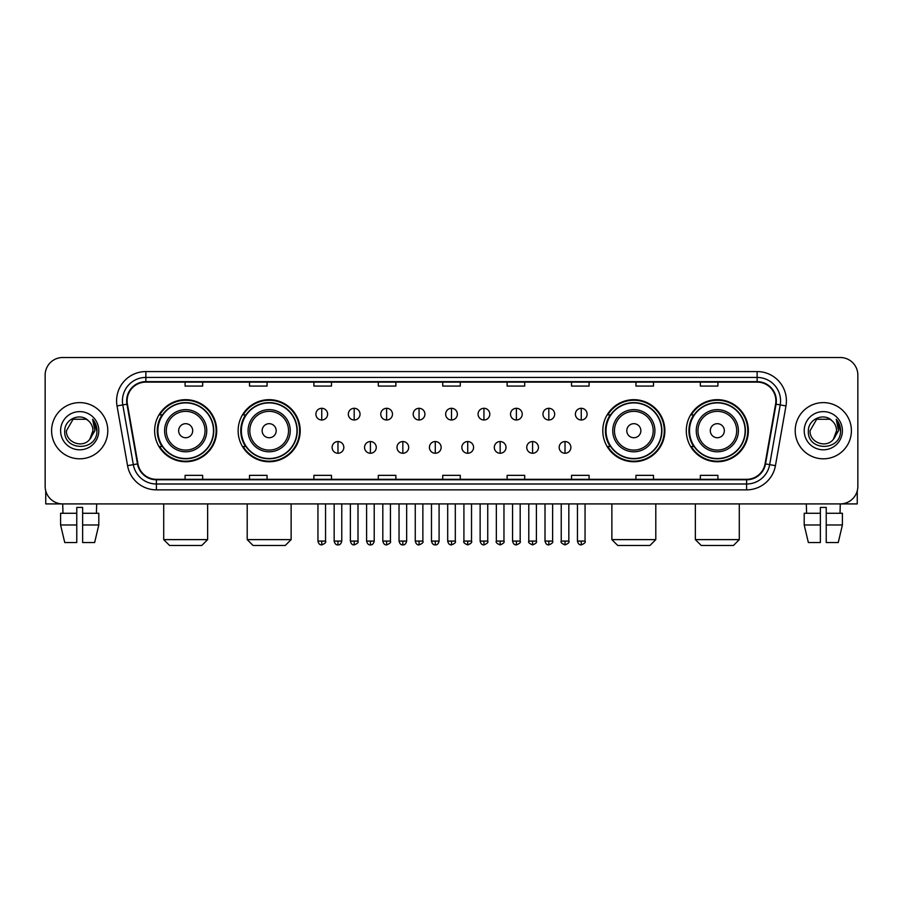<?xml version="1.0" encoding="UTF-8"?>
<svg xmlns="http://www.w3.org/2000/svg" width="903" height="903" viewBox="0 0 903 903"><rect width="100%" height="100%" fill="white"/><g stroke="black" fill="none" stroke-linecap="round" stroke-linejoin="round"><path stroke-width="1.35" d="M686.291 430.72A31.029 31.029 0 0 0 717.321 461.749A31.029 31.029 0 0 0 748.361 430.72A31.029 31.029 0 0 0 717.321 399.679A31.029 31.029 0 0 0 686.291 430.72M602.798 430.72A31.029 31.029 0 0 0 633.827 461.749A31.029 31.029 0 0 0 664.868 430.72A31.029 31.029 0 0 0 633.827 399.679A31.029 31.029 0 0 0 602.798 430.72M238.132 430.72A31.029 31.029 0 0 0 269.173 461.749A31.029 31.029 0 0 0 300.202 430.72A31.029 31.029 0 0 0 269.173 399.679A31.029 31.029 0 0 0 238.132 430.72M154.639 430.72A31.029 31.029 0 0 0 185.679 461.749A31.029 31.029 0 0 0 216.709 430.72A31.029 31.029 0 0 0 185.679 399.679A31.029 31.029 0 0 0 154.639 430.72M162.088 446.522A28.399 28.399 0 0 1 162.088 414.906M245.582 446.522A28.399 28.399 0 0 1 245.582 414.906M610.236 446.522A28.399 28.399 0 0 1 610.236 414.906M693.73 446.522A28.399 28.399 0 0 1 693.73 414.906M45.15 375.095L45.15 486.333A17.563 17.563 0 0 0 62.713 503.908L840.287 503.908A17.563 17.563 0 0 0 857.85 486.333L857.85 375.095A17.563 17.563 0 0 0 840.287 357.52L62.713 357.52A17.563 17.563 0 0 0 45.15 375.095L45.15 486.333M51.595 430.72A28.106 28.106 0 0 0 79.701 458.814A28.106 28.106 0 0 0 107.796 430.72A28.106 28.106 0 0 0 79.701 402.614A28.106 28.106 0 0 0 51.595 430.72A28.106 28.106 0 0 0 79.701 458.814A28.106 28.106 0 0 0 107.796 430.72A28.106 28.106 0 0 0 79.701 402.614A28.106 28.106 0 0 0 51.595 430.72M795.204 430.72A28.106 28.106 0 0 0 823.299 458.814A28.106 28.106 0 0 0 851.405 430.72A28.106 28.106 0 0 0 823.299 402.614A28.106 28.106 0 0 0 795.204 430.72A28.106 28.106 0 0 0 823.299 458.814A28.106 28.106 0 0 0 851.405 430.72A28.106 28.106 0 0 0 823.299 402.614A28.106 28.106 0 0 0 795.204 430.72M127.12 400.853A18.737 18.737 0 0 1 145.857 382.116L757.143 382.116A18.737 18.737 0 0 1 775.598 404.104L765.067 463.826A18.737 18.737 0 0 1 746.612 479.312L156.388 479.312A18.737 18.737 0 0 1 137.933 463.826L127.402 404.104A18.737 18.737 0 0 1 127.12 400.853M126.657 400.853A19.2 19.2 0 0 0 126.951 404.183L137.482 463.905A19.2 19.2 0 0 0 156.388 479.775L746.612 479.775A19.2 19.2 0 0 0 765.518 463.905L776.049 404.183A19.2 19.2 0 0 0 757.143 381.653L145.857 381.653A19.2 19.2 0 0 0 126.657 400.853M117.029 405.932A29.28 29.28 0 0 1 145.857 371.573L757.143 371.573A29.28 29.28 0 0 1 785.971 405.932L775.44 465.655A29.28 29.28 0 0 1 746.612 489.855L156.388 489.855A29.28 29.28 0 0 1 127.56 465.655L117.029 405.932L122.797 404.916A23.422 23.422 0 0 1 145.857 377.431L757.143 377.431A23.422 23.422 0 0 1 780.203 404.916L769.672 464.639A23.422 23.422 0 0 1 746.612 483.997L156.388 483.997A23.422 23.422 0 0 1 133.328 464.639L122.797 404.916A23.422 23.422 0 0 1 122.436 400.853M840.287 357.52L62.713 357.52M62.973 513.276L62.713 503.908L840.287 503.908L840.027 513.276M857.85 486.333L857.85 375.095M765.518 463.905L769.672 464.639L780.203 404.916L785.971 405.932M442.718 382.116L442.718 386.078L460.282 386.078L460.282 382.116M378.312 382.116L378.312 386.078L395.875 386.078L395.875 382.116M313.905 382.116L313.905 386.078L331.469 386.078L331.469 382.116M249.499 382.116L249.499 386.078L267.062 386.078L267.062 382.116M185.092 382.116L185.092 386.078L202.656 386.078L202.656 382.116M507.125 382.116L507.125 386.078L524.688 386.078L524.688 382.116M571.531 382.116L571.531 386.078L589.095 386.078L589.095 382.116M635.938 382.116L635.938 386.078L653.501 386.078L653.501 382.116M700.344 382.116L700.344 386.078L717.908 386.078L717.908 382.116M460.282 479.312L460.282 475.35L442.718 475.35L442.718 479.312M395.875 479.312L395.875 475.35L378.312 475.35L378.312 479.312M331.469 479.312L331.469 475.35L313.905 475.35L313.905 479.312M267.062 479.312L267.062 475.35L249.499 475.35L249.499 479.312M202.656 479.312L202.656 475.35L185.092 475.35L185.092 479.312M524.688 479.312L524.688 475.35L507.125 475.35L507.125 479.312M589.095 479.312L589.095 475.35L571.531 475.35L571.531 479.312M653.501 479.312L653.501 475.35L635.938 475.35L635.938 479.312M717.908 479.312L717.908 475.35L700.344 475.35L700.344 479.312M88.37 420.719C80.243 412.208 64.61 419.218 64.756 430.72C63.266 451.139 96.384 451.681 96.926 431.702L96.948 430.72C96.903 426.374 95.458 422.559 92.625 419.274L94.905 430.72L89.837 439.219C82.816 448.712 65.772 442.639 66.461 430.72L73.075 419.252L86.316 419.252L88.37 420.719A13.229 13.229 0 0 1 92.93 430.72L89.837 439.219A13.229 13.229 0 0 0 92.93 430.72L89.803 439.253M60.603 430.72A19.087 19.087 0 0 0 79.701 449.807A19.087 19.087 0 0 0 98.788 430.72A19.087 19.087 0 0 0 79.701 411.621A19.087 19.087 0 0 0 60.603 430.72M92.749 419.421L96.948 431.216M45.737 490.837L45.737 503.908L113.654 503.908M60.591 513.276L60.591 524.982L64.756 542.545L60.591 524.982L60.591 513.276L76.766 513.276L76.766 507.418L82.624 507.418L82.624 513.276L98.799 513.276L98.799 524.982L94.634 542.545L98.799 524.982L82.624 524.982L82.624 513.276M96.677 503.908L96.418 513.276M76.766 513.276L76.766 542.545L64.756 542.545M60.591 524.982L76.766 524.982M94.634 542.545L82.624 542.545L82.624 524.982M201.775 545.48L169.572 545.48L163.714 539.622L207.634 539.622L201.775 545.48M192.7 430.72A7.021 7.021 0 0 0 185.679 423.688A7.021 7.021 0 0 0 178.647 430.72A7.021 7.021 0 0 0 185.679 437.741A7.021 7.021 0 0 0 192.7 430.72M206.753 430.72A21.074 21.074 0 0 0 185.679 409.635A21.074 21.074 0 0 0 164.594 430.72A21.074 21.074 0 0 0 185.679 451.793A21.074 21.074 0 0 0 206.753 430.72A21.074 21.074 0 0 1 185.679 451.793A21.074 21.074 0 0 1 164.594 430.72M213.492 430.72A27.812 27.812 0 0 0 185.679 402.907A27.812 27.812 0 0 0 157.867 430.72A27.812 27.812 0 0 0 185.679 458.521A27.812 27.812 0 0 0 213.492 430.72M216.122 430.72A30.442 30.442 0 0 1 159.65 446.522L162.472 446.522A28.072 28.072 0 0 0 204.247 451.76A28.072 28.072 0 0 0 204.247 409.669A28.072 28.072 0 0 0 162.472 414.906L159.65 414.906A30.442 30.442 0 0 1 216.122 430.72M285.269 545.48L253.066 545.48L247.208 539.622L291.127 539.622L285.269 545.48M276.194 430.72A7.021 7.021 0 0 0 269.173 423.688A7.021 7.021 0 0 0 262.141 430.72A7.021 7.021 0 0 0 269.173 437.741A7.021 7.021 0 0 0 276.194 430.72M290.247 430.72A21.074 21.074 0 0 0 269.173 409.635A21.074 21.074 0 0 0 248.088 430.72A21.074 21.074 0 0 0 269.173 451.793A21.074 21.074 0 0 0 290.247 430.72A21.074 21.074 0 0 1 269.173 451.793A21.074 21.074 0 0 1 248.088 430.72M296.985 430.72A27.812 27.812 0 0 0 269.173 402.907A27.812 27.812 0 0 0 241.361 430.72A27.812 27.812 0 0 0 269.173 458.521A27.812 27.812 0 0 0 296.985 430.72M299.615 430.72A30.442 30.442 0 0 1 243.144 446.522L245.966 446.522A28.072 28.072 0 0 0 287.741 451.76A28.072 28.072 0 0 0 287.741 409.669A28.072 28.072 0 0 0 245.966 414.906L243.144 414.906A30.442 30.442 0 0 1 299.615 430.72M649.934 545.48L617.731 545.48L611.873 539.622L655.792 539.622L649.934 545.48M640.859 430.72A7.021 7.021 0 0 0 633.827 423.688A7.021 7.021 0 0 0 626.806 430.72A7.021 7.021 0 0 0 633.827 437.741A7.021 7.021 0 0 0 640.859 430.72M654.912 430.72A21.074 21.074 0 0 0 633.827 409.635A21.074 21.074 0 0 0 612.753 430.72A21.074 21.074 0 0 0 633.827 451.793A21.074 21.074 0 0 0 654.912 430.72A21.074 21.074 0 0 1 633.827 451.793A21.074 21.074 0 0 1 612.753 430.72M661.639 430.72A27.812 27.812 0 0 0 633.827 402.907A27.812 27.812 0 0 0 606.015 430.72A27.812 27.812 0 0 0 633.827 458.521A27.812 27.812 0 0 0 661.639 430.72M664.281 430.72A30.442 30.442 0 0 1 607.809 446.522L610.631 446.522A28.072 28.072 0 0 0 652.406 451.76A28.072 28.072 0 0 0 652.406 409.669A28.072 28.072 0 0 0 610.631 414.906L607.809 414.906A30.442 30.442 0 0 1 664.281 430.72M733.428 545.48L701.225 545.48L695.366 539.622L739.286 539.622L733.428 545.48M724.353 430.72A7.021 7.021 0 0 0 717.321 423.688A7.021 7.021 0 0 0 710.3 430.72A7.021 7.021 0 0 0 717.321 437.741A7.021 7.021 0 0 0 724.353 430.72M738.406 430.72A21.074 21.074 0 0 0 717.321 409.635A21.074 21.074 0 0 0 696.247 430.72A21.074 21.074 0 0 0 717.321 451.793A21.074 21.074 0 0 0 738.406 430.72A21.074 21.074 0 0 1 717.321 451.793A21.074 21.074 0 0 1 696.247 430.72M745.133 430.72A27.812 27.812 0 0 0 717.321 402.907A27.812 27.812 0 0 0 689.508 430.72A27.812 27.812 0 0 0 717.321 458.521A27.812 27.812 0 0 0 745.133 430.72M747.774 430.72A30.442 30.442 0 0 1 691.303 446.522L694.125 446.522A28.072 28.072 0 0 0 735.9 451.76A28.072 28.072 0 0 0 735.9 409.669A28.072 28.072 0 0 0 694.125 414.906L691.303 414.906A30.442 30.442 0 0 1 747.774 430.72M321.75 408.291A5.858 5.858 0 0 0 315.892 414.138A5.858 5.858 0 0 0 321.75 419.997A5.858 5.858 0 0 0 327.608 414.138A5.858 5.858 0 0 0 321.75 408.291L321.75 419.997A5.858 5.858 0 0 0 327.608 414.138A5.858 5.858 0 0 0 321.75 408.291M354.19 408.291A5.858 5.858 0 0 0 348.332 414.138A5.858 5.858 0 0 0 354.19 419.997A5.858 5.858 0 0 0 360.037 414.138A5.858 5.858 0 0 0 354.19 408.291L354.19 419.997A5.858 5.858 0 0 0 360.037 414.138A5.858 5.858 0 0 0 354.19 408.291M386.619 408.291A5.858 5.858 0 0 0 380.773 414.138A5.858 5.858 0 0 0 386.619 419.997A5.858 5.858 0 0 0 392.478 414.138A5.858 5.858 0 0 0 386.619 408.291L386.619 419.997A5.858 5.858 0 0 0 392.478 414.138A5.858 5.858 0 0 0 386.619 408.291M419.06 408.291A5.858 5.858 0 0 0 413.202 414.138A5.858 5.858 0 0 0 419.06 419.997A5.858 5.858 0 0 0 424.918 414.138A5.858 5.858 0 0 0 419.06 408.291L419.06 419.997A5.858 5.858 0 0 0 424.918 414.138A5.858 5.858 0 0 0 419.06 408.291M451.5 408.291A5.858 5.858 0 0 0 445.642 414.138A5.858 5.858 0 0 0 451.5 419.997A5.858 5.858 0 0 0 457.358 414.138A5.858 5.858 0 0 0 451.5 408.291L451.5 419.997A5.858 5.858 0 0 0 457.358 414.138A5.858 5.858 0 0 0 451.5 408.291M483.94 408.291A5.858 5.858 0 0 0 478.082 414.138A5.858 5.858 0 0 0 483.94 419.997A5.858 5.858 0 0 0 489.798 414.138A5.858 5.858 0 0 0 483.94 408.291L483.94 419.997A5.858 5.858 0 0 0 489.798 414.138A5.858 5.858 0 0 0 483.94 408.291M516.381 408.291A5.858 5.858 0 0 0 510.522 414.138A5.858 5.858 0 0 0 516.381 419.997A5.858 5.858 0 0 0 522.227 414.138A5.858 5.858 0 0 0 516.381 408.291L516.381 419.997A5.858 5.858 0 0 0 522.227 414.138A5.858 5.858 0 0 0 516.381 408.291M548.81 408.291A5.858 5.858 0 0 0 542.963 414.138A5.858 5.858 0 0 0 548.81 419.997A5.858 5.858 0 0 0 554.668 414.138A5.858 5.858 0 0 0 548.81 408.291L548.81 419.997A5.858 5.858 0 0 0 554.668 414.138A5.858 5.858 0 0 0 548.81 408.291M581.25 408.291A5.858 5.858 0 0 0 575.392 414.138A5.858 5.858 0 0 0 581.25 419.997A5.858 5.858 0 0 0 587.108 414.138A5.858 5.858 0 0 0 581.25 408.291L581.25 419.997A5.858 5.858 0 0 0 587.108 414.138A5.858 5.858 0 0 0 581.25 408.291M337.97 441.544A5.858 5.858 0 0 0 332.112 447.403A5.858 5.858 0 0 0 337.97 453.261A5.858 5.858 0 0 0 343.829 447.403A5.858 5.858 0 0 0 337.97 441.544L337.97 453.261A5.858 5.858 0 0 0 343.829 447.403A5.858 5.858 0 0 0 337.97 441.544M370.411 441.544A5.858 5.858 0 0 0 364.552 447.403A5.858 5.858 0 0 0 370.411 453.261A5.858 5.858 0 0 0 376.258 447.403A5.858 5.858 0 0 0 370.411 441.544L370.411 453.261A5.858 5.858 0 0 0 376.258 447.403A5.858 5.858 0 0 0 370.411 441.544M402.84 441.544A5.858 5.858 0 0 0 396.993 447.403A5.858 5.858 0 0 0 402.84 453.261A5.858 5.858 0 0 0 408.698 447.403A5.858 5.858 0 0 0 402.84 441.544L402.84 453.261A5.858 5.858 0 0 0 408.698 447.403A5.858 5.858 0 0 0 402.84 441.544M435.28 441.544A5.858 5.858 0 0 0 429.422 447.403A5.858 5.858 0 0 0 435.28 453.261A5.858 5.858 0 0 0 441.138 447.403A5.858 5.858 0 0 0 435.28 441.544L435.28 453.261A5.858 5.858 0 0 0 441.138 447.403A5.858 5.858 0 0 0 435.28 441.544M467.72 441.544A5.858 5.858 0 0 0 461.862 447.403A5.858 5.858 0 0 0 467.72 453.261A5.858 5.858 0 0 0 473.578 447.403A5.858 5.858 0 0 0 467.72 441.544L467.72 453.261A5.858 5.858 0 0 0 473.578 447.403A5.858 5.858 0 0 0 467.72 441.544M500.16 441.544A5.858 5.858 0 0 0 494.302 447.403A5.858 5.858 0 0 0 500.16 453.261A5.858 5.858 0 0 0 506.007 447.403A5.858 5.858 0 0 0 500.16 441.544L500.16 453.261A5.858 5.858 0 0 0 506.007 447.403A5.858 5.858 0 0 0 500.16 441.544M532.589 441.544A5.858 5.858 0 0 0 526.742 447.403A5.858 5.858 0 0 0 532.589 453.261A5.858 5.858 0 0 0 538.448 447.403A5.858 5.858 0 0 0 532.589 441.544L532.589 453.261A5.858 5.858 0 0 0 538.448 447.403A5.858 5.858 0 0 0 532.589 441.544M565.03 441.544A5.858 5.858 0 0 0 559.171 447.403A5.858 5.858 0 0 0 565.03 453.261A5.858 5.858 0 0 0 570.888 447.403A5.858 5.858 0 0 0 565.03 441.544L565.03 453.261A5.858 5.858 0 0 0 570.888 447.403A5.858 5.858 0 0 0 565.03 441.544M857.263 490.837L857.263 503.908L789.346 503.908M804.201 513.276L804.201 524.982L808.366 542.545L804.201 524.982L804.201 513.276L820.375 513.276L820.375 507.418L826.234 507.418L826.234 513.276L842.409 513.276L842.409 524.982L838.244 542.545L842.409 524.982L826.234 524.982L826.234 513.276M820.375 513.276L820.375 542.545L808.366 542.545M804.201 524.982L820.375 524.982M838.244 542.545L826.234 542.545L826.234 524.982M806.323 503.908L806.582 513.276M831.968 420.719C823.852 412.208 808.219 419.218 808.366 430.72C806.876 451.139 839.993 451.681 840.535 431.702L840.558 430.72C840.512 426.374 839.068 422.559 836.234 419.274L838.515 430.72L833.446 439.219C826.426 448.712 809.381 442.639 810.07 430.72L816.684 419.252L829.925 419.252L831.968 420.719A13.229 13.229 0 0 1 836.539 430.72L833.446 439.219A13.229 13.229 0 0 0 836.539 430.72L833.413 439.253M804.212 430.72A19.087 19.087 0 0 0 823.299 449.807A19.087 19.087 0 0 0 842.397 430.72A19.087 19.087 0 0 0 823.299 411.621A19.087 19.087 0 0 0 804.212 430.72M836.359 419.421L840.558 431.216M757.143 371.573L757.143 381.653M122.797 404.916L126.951 404.183M156.388 489.855L156.388 479.775M746.612 479.775L746.612 489.855M127.56 465.655L137.482 463.905M776.049 404.183L780.203 404.916M145.857 371.573L145.857 381.653M769.672 464.639L775.44 465.655M205.037 430.72A19.369 19.369 0 0 0 185.679 411.35A19.369 19.369 0 0 0 166.31 430.72A19.369 19.369 0 0 0 185.679 450.078A19.369 19.369 0 0 0 205.037 430.72M288.531 430.72A19.369 19.369 0 0 0 269.173 411.35A19.369 19.369 0 0 0 249.804 430.72A19.369 19.369 0 0 0 269.173 450.078A19.369 19.369 0 0 0 288.531 430.72M653.196 430.72A19.369 19.369 0 0 0 633.827 411.35A19.369 19.369 0 0 0 614.469 430.72A19.369 19.369 0 0 0 633.827 450.078A19.369 19.369 0 0 0 653.196 430.72M736.69 430.72A19.369 19.369 0 0 0 717.321 411.35A19.369 19.369 0 0 0 697.963 430.72A19.369 19.369 0 0 0 717.321 450.078A19.369 19.369 0 0 0 736.69 430.72M321.75 541.089L317.946 541.089C318.612 543.798 319.876 545.062 321.75 544.893L321.75 541.089L325.554 541.089L325.554 503.908M354.19 541.089L350.375 541.089C351.041 543.798 352.317 545.062 354.19 544.893L354.19 541.089L357.994 541.089L357.994 503.908M386.619 541.089L382.816 541.089C383.482 543.798 384.757 545.062 386.619 544.893L386.619 541.089L390.435 541.089L390.435 503.908M419.06 541.089L415.256 541.089C415.922 543.798 417.186 545.062 419.06 544.893L419.06 541.089L422.864 541.089L422.864 503.908M451.5 541.089L447.696 541.089C448.362 543.798 449.626 545.062 451.5 544.893L451.5 541.089L455.304 541.089L455.304 503.908M483.94 541.089L480.136 541.089C480.791 543.798 482.067 545.062 483.94 544.893L483.94 541.089L487.744 541.089L487.744 503.908M516.381 541.089L512.565 541.089C513.231 543.798 514.507 545.062 516.381 544.893L516.381 541.089L520.184 541.089L520.184 503.908M548.81 541.089L545.006 541.089C545.672 543.798 546.936 545.062 548.81 544.893L548.81 541.089L552.625 541.089L552.625 503.908M581.25 541.089L577.446 541.089C578.112 543.798 579.376 545.062 581.25 544.893L581.25 541.089L585.054 541.089L585.054 503.908M337.97 541.089L334.166 541.089C334.821 543.798 336.097 545.062 337.97 544.893L337.97 541.089L341.774 541.089L341.774 503.908M370.411 541.089L366.595 541.089C367.261 543.798 368.537 545.062 370.411 544.893L370.411 541.089L374.214 541.089L374.214 503.908M402.84 541.089L399.036 541.089C399.702 543.798 400.966 545.062 402.84 544.893L402.84 541.089L406.655 541.089L406.655 503.908M435.28 541.089L431.476 541.089C432.142 543.798 433.406 545.062 435.28 544.893L435.28 541.089L439.084 541.089L439.084 503.908M467.72 541.089L463.916 541.089C463.137 542.297 464.413 543.572 467.72 544.893L467.72 541.089L471.524 541.089L471.524 503.908M500.16 541.089L496.345 541.089C495.578 542.297 496.842 543.572 500.16 544.893L500.16 541.089L503.964 541.089L503.964 503.908M532.589 541.089L528.786 541.089C528.018 542.297 529.282 543.572 532.589 544.893L532.589 541.089L536.405 541.089L536.405 503.908M565.03 541.089L561.226 541.089C560.458 542.297 561.722 543.572 565.03 544.893L565.03 541.089L568.834 541.089L568.834 503.908M207.634 503.908L207.634 539.622M163.714 503.908L163.714 539.622M291.127 503.908L291.127 539.622M247.208 503.908L247.208 539.622M655.792 503.908L655.792 539.622M611.873 503.908L611.873 539.622M739.286 503.908L739.286 539.622M695.366 503.908L695.366 539.622M317.946 541.089L317.946 503.908M325.554 541.089C326.322 542.297 325.057 543.572 321.75 544.893M350.375 541.089L350.375 503.908M357.994 541.089C358.762 542.297 357.498 543.572 354.19 544.893M382.816 541.089L382.816 503.908M390.435 541.089C391.202 542.297 389.938 543.572 386.619 544.893M415.256 541.089L415.256 503.908M422.864 541.089C423.642 542.297 422.367 543.572 419.06 544.893M447.696 541.089L447.696 503.908M455.304 541.089C456.083 542.297 454.807 543.572 451.5 544.893M480.136 541.089L480.136 503.908M487.744 541.089C488.512 542.297 487.248 543.572 483.94 544.893M512.565 541.089L512.565 503.908M520.184 541.089C520.952 542.297 519.688 543.572 516.381 544.893M545.006 541.089L545.006 503.908M552.625 541.089C553.392 542.297 552.128 543.572 548.81 544.893M577.446 541.089L577.446 503.908M585.054 541.089C585.833 542.297 584.557 543.572 581.25 544.893M334.166 541.089L334.166 503.908M341.774 541.089C341.108 543.798 339.844 545.062 337.97 544.893M366.595 541.089L366.595 503.908M374.214 541.089C373.549 543.798 372.273 545.062 370.411 544.893M399.036 541.089L399.036 503.908M406.655 541.089C405.989 543.798 404.713 545.062 402.84 544.893M431.476 541.089L431.476 503.908M439.084 541.089C438.418 543.798 437.154 545.062 435.28 544.893M463.916 541.089L463.916 503.908M471.524 541.089C472.292 542.297 471.027 543.572 467.72 544.893M496.345 541.089L496.345 503.908M503.964 541.089C504.732 542.297 503.468 543.572 500.16 544.893M528.786 541.089L528.786 503.908M536.405 541.089C537.172 542.297 535.908 543.572 532.589 544.893M561.226 541.089L561.226 503.908M568.834 541.089C569.612 542.297 568.337 543.572 565.03 544.893"/></g></svg>
